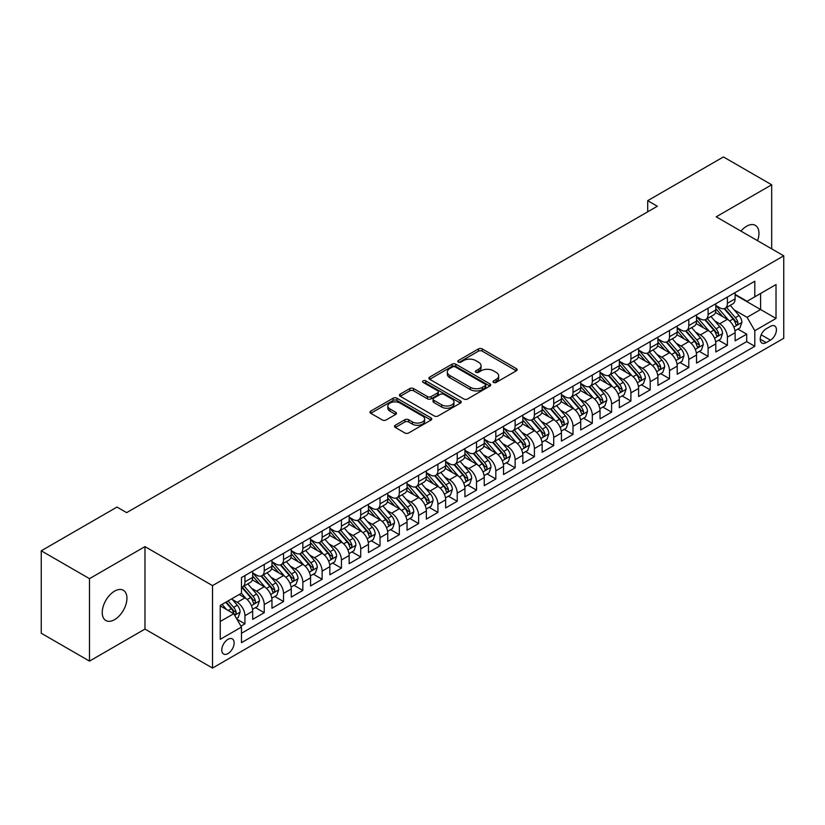<?xml version="1.0" encoding="UTF-8"?>
<svg xmlns="http://www.w3.org/2000/svg" width="825" height="825" viewBox="0 0 825 825"><rect width="100%" height="100%" fill="white"/><g stroke="black" fill="none" stroke-linecap="round" stroke-linejoin="round"><path stroke-width="1.24" d="M493.556 382.418A1.877 1.083 0 0 0 496.207 382.418L516.337 370.796A2.681 1.547 0 0 0 517.12 369.703A2.681 1.547 0 0 0 516.337 368.61L482.243 348.923A2.681 1.547 0 0 0 478.448 348.923L458.329 360.546A1.877 1.083 0 0 0 457.772 361.319A1.877 1.083 0 0 0 458.329 362.082A1.877 1.083 0 0 0 460.979 362.082L463.578 360.577A8.57 4.95 0 0 1 475.705 360.577L478.552 362.216A8.57 4.95 0 0 1 481.058 365.712A8.57 4.95 0 0 1 478.552 369.218L475.942 370.724A1.877 1.083 0 0 0 475.396 371.487A1.877 1.083 0 0 0 475.942 372.25A1.877 1.083 0 0 0 478.593 372.25L481.202 370.745A8.57 4.95 0 0 1 493.319 370.745L496.165 372.384A8.57 4.95 0 0 1 498.671 375.891A8.57 4.95 0 0 1 496.165 379.387L493.556 380.892A1.877 1.083 0 0 0 493.01 381.655A1.877 1.083 0 0 0 493.556 382.418L493.556 380.892M114.582 619.658A17.469 10.086 120 0 0 125.998 604.261A17.469 10.086 120 0 0 123.317 590.267A17.469 10.086 120 0 0 114.582 591.133A17.469 10.086 120 0 0 103.177 606.519A17.469 10.086 120 0 0 105.847 620.513A17.469 10.086 120 0 0 114.582 619.658M757.577 240.704A17.469 10.086 120 0 0 755.339 225.369A17.469 10.086 120 0 0 746.604 226.236A17.469 10.086 120 0 0 740.933 231.103M227.958 653.575A8.735 5.043 120 0 0 233.671 645.882A8.735 5.043 120 0 0 232.33 638.89A8.735 5.043 120 0 0 227.958 639.323A8.735 5.043 120 0 0 222.255 647.017A8.735 5.043 120 0 0 223.596 654.008A8.735 5.043 120 0 0 227.958 653.575M395.299 425.267A2.681 1.547 0 0 0 394.505 426.36A2.681 1.547 0 0 0 395.299 427.453L404.858 432.97A2.681 1.547 0 0 0 408.653 432.97L431.001 420.069A2.681 1.547 0 0 0 431.784 418.976A2.681 1.547 0 0 0 431.001 417.883L396.907 398.197A2.681 1.547 0 0 0 393.113 398.197L370.765 411.097A2.681 1.547 0 0 0 369.982 412.191A2.681 1.547 0 0 0 370.765 413.294L382.315 419.956A2.681 1.547 0 0 0 386.11 419.956L395.67 414.439A2.681 1.547 0 0 0 396.454 413.346A2.681 1.547 0 0 0 395.67 412.252L389.947 408.942A7.167 4.135 0 0 1 387.843 406.013A7.167 4.135 0 0 1 392.267 402.198A7.167 4.135 0 0 1 400.073 403.095L422.524 416.048A7.167 4.135 0 0 1 424.627 418.976A7.167 4.135 0 0 1 420.203 422.802A7.167 4.135 0 0 1 412.387 421.905L408.653 419.739A2.681 1.547 0 0 0 404.858 419.739L395.299 425.267L395.299 427.453M144.973 546.614L89.492 578.655L41.25 550.801L41.25 633.249L89.492 661.103L144.973 629.073L212.52 668.064L212.52 585.616L144.973 546.614L144.973 629.073M771.684 248.851L771.684 184.79L716.203 216.82L783.75 255.822L212.52 585.616M771.684 184.79L723.442 156.936L647.697 200.671L647.697 211.808M41.25 550.801L116.995 507.066L126.648 512.634L657.35 206.24L647.697 200.671M463.774 398.96A2.681 1.547 0 0 0 467.558 398.96L489.916 386.059A2.681 1.547 0 0 0 490.7 384.966A2.681 1.547 0 0 0 489.916 383.873L455.812 364.186A2.681 1.547 0 0 0 452.028 364.186L429.67 377.087A2.681 1.547 0 0 0 428.887 378.18A2.681 1.547 0 0 0 429.67 379.273L463.774 398.96M423.885 382.831A1.877 1.083 0 0 1 425.793 383.089L425.793 380.861L460.453 400.878A2.681 1.547 0 0 1 461.237 401.971A2.681 1.547 0 0 1 460.453 403.064L438.106 415.965A2.681 1.547 0 0 1 434.311 415.965L400.218 396.278L400.218 394.092A2.681 1.547 0 0 0 399.434 395.185A2.681 1.547 0 0 0 400.218 396.278M400.218 394.092L409.788 388.575A2.681 1.547 0 0 1 413.573 388.575L427.402 396.557A2.681 1.547 0 0 0 431.186 396.557L437.539 392.896A2.681 1.547 0 0 0 438.323 391.803A2.681 1.547 0 0 0 437.539 390.71L423.142 382.398A1.877 1.083 0 0 1 422.586 381.624A1.877 1.083 0 0 1 423.751 380.624A1.877 1.083 0 0 1 425.793 380.861M240.941 626.144L244.943 623.834L236.93 619.204M232.382 599.528L237.229 602.333A10.921 6.301 60 0 1 244.943 615.697L252.667 611.243L252.667 619.379L264.237 612.686L255.461 607.623M251.677 588.39L256.523 591.185A10.921 6.301 60 0 1 264.237 604.56L271.961 600.095L271.961 608.231L283.542 601.549L274.756 596.475M270.971 577.242L275.818 580.047A10.921 6.301 60 0 1 283.542 593.412L291.256 588.957L291.256 597.094L302.837 590.411L294.061 585.337M290.276 566.105L295.123 568.899A10.921 6.301 60 0 1 302.837 582.275L310.561 577.82L310.561 585.946L322.132 579.263L313.356 574.19M309.571 554.967L314.418 557.762A10.921 6.301 60 0 1 322.132 571.127L329.856 566.672L329.856 574.808L341.437 568.126L332.65 563.052M328.866 543.819L333.713 546.614A10.921 6.301 60 0 1 341.437 559.989L349.15 555.534L349.15 563.671L360.731 556.978L351.955 551.915M348.171 532.682L353.017 535.477A10.921 6.301 60 0 1 360.731 548.852L368.455 544.387L368.455 552.523L380.026 545.841L371.25 540.767M367.465 521.534L372.312 524.339A10.921 6.301 60 0 1 380.026 537.704L387.75 533.249L387.75 541.386L399.331 534.693L390.545 529.629M386.76 510.397L391.607 513.191A10.921 6.301 60 0 1 399.331 526.567L407.045 522.112L407.045 530.238L418.626 523.555L409.85 518.482M406.065 499.259L410.912 502.054A10.921 6.301 60 0 1 418.626 515.419L426.35 510.964L426.35 519.1L437.92 512.418L429.144 507.344M425.36 488.111L430.207 490.906A10.921 6.301 60 0 1 437.92 504.281L445.644 499.826L445.644 507.952L457.225 501.27L448.439 496.207M444.654 476.974L449.501 479.768A10.921 6.301 60 0 1 457.225 493.133L464.939 488.678L464.939 496.815L476.52 490.132L467.744 485.059M463.959 465.826L468.806 468.631A10.921 6.301 60 0 1 476.52 481.996L484.244 477.541L484.244 485.677L495.825 478.985L487.039 473.921M483.254 454.688L488.101 457.483A10.921 6.301 60 0 1 495.825 470.858L503.539 466.403L503.539 474.53L515.12 467.847L506.333 462.773M502.549 443.541L507.396 446.346A10.921 6.301 60 0 1 515.12 459.711L522.833 455.256L522.833 463.392L534.414 456.71L525.638 451.636M521.854 432.403L526.701 435.198A10.921 6.301 60 0 1 534.414 448.573L542.138 444.118L542.138 452.244L553.719 445.562L544.933 440.498M541.148 421.266L545.995 424.06A10.921 6.301 60 0 1 553.719 437.425L561.433 432.97L561.433 441.107L573.014 434.424L564.228 429.351M560.453 410.118L565.29 412.923A10.921 6.301 60 0 1 573.014 426.288L580.728 421.833L580.728 429.969L592.309 423.277L583.533 418.213M579.748 398.98L584.595 401.775A10.921 6.301 60 0 1 592.309 415.15L600.033 410.685L600.033 418.822L611.614 412.139L602.827 407.065M599.043 387.832L603.89 390.637A10.921 6.301 60 0 1 611.614 404.002L619.327 399.548L619.327 407.684L630.908 401.002L622.122 395.928M618.348 376.695L623.184 379.49A10.921 6.301 60 0 1 630.908 392.865L638.622 388.41L638.622 396.536L650.203 389.854L641.427 384.79M637.643 365.558L642.489 368.352A10.921 6.301 60 0 1 650.203 381.717L657.927 377.262L657.927 385.399L669.508 378.716L660.722 373.642M656.937 354.41L661.784 357.204A10.921 6.301 60 0 1 669.508 370.58L677.222 366.125L677.222 374.261L688.803 367.568L680.027 362.505M676.242 343.272L681.079 346.067A10.921 6.301 60 0 1 688.803 359.442L696.527 354.977L696.527 363.113L708.097 356.431L699.322 351.357M695.537 332.124L700.384 334.929A10.921 6.301 60 0 1 708.097 348.294L715.822 343.839L715.822 351.976L727.403 345.283L727.403 337.157A10.921 6.301 -120 0 0 719.678 323.782L714.832 320.987M718.616 340.22L727.403 345.283M252.667 611.243A10.921 6.301 -120 0 0 244.943 597.867L239.157 594.526M271.961 600.095A10.921 6.301 -120 0 0 264.237 586.73L252.306 579.841M291.256 588.957A10.921 6.301 -120 0 0 283.542 575.592L271.6 568.693M310.561 577.82A10.921 6.301 -120 0 0 302.837 564.444L290.905 557.556M329.856 566.672A10.921 6.301 -120 0 0 322.132 553.307L310.2 546.418M349.15 555.534A10.921 6.301 -120 0 0 341.437 542.159L329.495 535.27M368.455 544.387A10.921 6.301 -120 0 0 360.731 531.022L348.8 524.133M387.75 533.249A10.921 6.301 -120 0 0 380.026 519.874L368.094 512.985M407.045 522.112A10.921 6.301 -120 0 0 399.331 508.736L387.399 501.847M426.35 510.964A10.921 6.301 -120 0 0 418.626 497.599L406.694 490.7M445.644 499.826A10.921 6.301 -120 0 0 437.92 486.451L425.989 479.562M464.939 488.678A10.921 6.301 -120 0 0 457.225 475.313L445.294 468.425M484.244 477.541A10.921 6.301 -120 0 0 476.52 464.166L464.588 457.277M503.539 466.403A10.921 6.301 -120 0 0 495.825 453.028L483.883 446.139M522.833 455.256A10.921 6.301 -120 0 0 515.12 441.891L503.188 434.992M542.138 444.118A10.921 6.301 -120 0 0 534.414 430.743L522.483 423.854M561.433 432.97A10.921 6.301 -120 0 0 553.719 419.605L541.778 412.717M580.728 421.833A10.921 6.301 -120 0 0 573.014 408.457L561.083 401.569M600.033 410.685A10.921 6.301 -120 0 0 592.309 397.32L580.377 390.431M619.327 399.548A10.921 6.301 -120 0 0 611.614 386.183L599.672 379.283M638.622 388.41A10.921 6.301 -120 0 0 630.908 375.035L618.977 368.146M657.927 377.262A10.921 6.301 -120 0 0 650.203 363.897L638.272 357.008M677.222 366.125A10.921 6.301 -120 0 0 669.508 352.749L657.566 345.861M696.527 354.977A10.921 6.301 -120 0 0 688.803 341.612L676.871 334.723M715.822 343.839A10.921 6.301 -120 0 0 708.097 330.464L696.166 323.575M770.437 326.349L766.188 328.793A8.456 4.888 120 0 0 760.66 336.249A8.456 4.888 120 0 0 761.96 343.035A8.456 4.888 120 0 0 766.188 342.612L770.437 340.158A8.456 4.888 120 0 0 775.964 332.712A8.456 4.888 120 0 0 774.665 325.927A8.456 4.888 120 0 0 770.437 326.349M212.52 668.064L783.75 338.271L783.75 255.822M220.244 621.493L233.753 613.697L241.467 627.062L241.467 642.665L754.803 346.294L754.803 330.691L747.079 317.326L734.137 309.849M241.467 627.062L220.244 639.313L220.244 605.447L241.467 593.196L241.467 577.593L754.803 281.222L754.803 296.825L776.026 284.563L776.026 318.44L754.803 330.691M252.667 572.911L256.523 575.138A10.921 6.301 60 0 0 261.979 575.685L269.703 571.23A10.921 6.301 -120 0 0 271.961 566.228L271.961 559.989M271.961 561.773L275.818 564.001A10.921 6.301 60 0 0 281.273 564.537L288.998 560.082A10.921 6.301 -120 0 0 291.256 555.091L291.256 548.842M291.256 550.626L295.123 552.853A10.921 6.301 60 0 0 300.578 553.4L308.292 548.945A10.921 6.301 -120 0 0 310.561 543.943L310.561 537.704M310.561 539.488L314.418 541.716A10.921 6.301 60 0 0 319.873 542.252L327.597 537.797A10.921 6.301 -120 0 0 329.856 532.806L329.856 526.567M329.856 528.351L333.713 530.578A10.921 6.301 60 0 0 339.178 531.114L346.892 526.659A10.921 6.301 -120 0 0 349.15 521.658L349.15 515.419M349.15 517.203L353.017 519.43A10.921 6.301 60 0 0 358.473 519.977L366.187 515.512A10.921 6.301 -120 0 0 368.455 510.52L368.455 504.281M368.455 506.065L372.312 508.293A10.921 6.301 60 0 0 377.767 508.829L385.492 504.374A10.921 6.301 -120 0 0 387.75 499.373L387.75 493.133M387.75 494.918L391.607 497.145A10.921 6.301 60 0 0 397.073 497.692L404.786 493.237A10.921 6.301 -120 0 0 407.045 488.235L407.045 481.996M407.045 483.78L410.912 486.007A10.921 6.301 60 0 0 416.367 486.544L424.081 482.089A10.921 6.301 -120 0 0 426.35 477.097L426.35 470.858M426.35 472.642L430.207 474.87A10.921 6.301 60 0 0 435.662 475.406L443.386 470.951A10.921 6.301 -120 0 0 445.644 465.95L445.644 459.711M445.644 461.495L449.501 463.722A10.921 6.301 60 0 0 454.967 464.269L462.681 459.803A10.921 6.301 -120 0 0 464.939 454.812L464.939 448.573M464.939 450.357L468.806 452.585A10.921 6.301 60 0 0 474.262 453.121L481.975 448.666A10.921 6.301 -120 0 0 484.244 443.664L484.244 437.425M484.244 439.209L488.101 441.437A10.921 6.301 60 0 0 493.556 441.983L501.28 437.528A10.921 6.301 -120 0 0 503.539 432.527L503.539 426.288M503.539 428.072L507.396 430.299A10.921 6.301 60 0 0 512.861 430.836L520.575 426.381A10.921 6.301 -120 0 0 522.833 421.389L522.833 415.15M522.833 416.924L526.701 419.162A10.921 6.301 60 0 0 532.156 419.698L539.88 415.243A10.921 6.301 -120 0 0 542.138 410.242L542.138 404.002M542.138 405.787L545.995 408.014A10.921 6.301 60 0 0 551.451 408.561L559.175 404.095A10.921 6.301 -120 0 0 561.433 399.104L561.433 392.865M561.433 394.649L565.29 396.877A10.921 6.301 60 0 0 570.756 397.413L578.469 392.958A10.921 6.301 -120 0 0 580.728 387.956L580.728 381.717M580.728 383.501L584.595 385.729A10.921 6.301 60 0 0 590.05 386.275L597.774 381.82A10.921 6.301 -120 0 0 600.033 376.819L600.033 370.58M600.033 372.364L603.89 374.591A10.921 6.301 60 0 0 609.345 375.127L617.069 370.673A10.921 6.301 -120 0 0 619.327 365.681L619.327 359.432M619.327 361.216L623.184 363.443A10.921 6.301 60 0 0 628.65 363.99L636.364 359.535A10.921 6.301 -120 0 0 638.622 354.533L638.622 348.294M638.622 350.078L642.489 352.306A10.921 6.301 60 0 0 647.945 352.842L655.669 348.387A10.921 6.301 -120 0 0 657.927 343.396L657.927 337.157M657.927 338.941L661.784 341.168A10.921 6.301 60 0 0 667.239 341.705L674.963 337.25A10.921 6.301 -120 0 0 677.222 332.248L677.222 326.009M677.222 327.793L681.079 330.021A10.921 6.301 60 0 0 686.544 330.567L694.258 326.112A10.921 6.301 -120 0 0 696.527 321.111L696.527 314.872M696.527 316.656L700.384 318.883A10.921 6.301 60 0 0 705.839 319.419L713.563 314.964A10.921 6.301 -120 0 0 715.822 309.963L715.822 303.724M241.467 633.301L746.697 341.612L746.697 334.146L735.116 340.828L735.116 332.702A10.921 6.301 -120 0 0 727.403 319.327L715.461 312.438M715.822 305.508L719.678 307.735A10.921 6.301 -120 0 0 725.134 308.282A10.921 6.301 -120 0 0 727.403 303.28L727.403 297.041M725.134 308.282L732.858 303.827A10.921 6.301 -120 0 0 735.116 298.825L735.116 292.586M244.943 575.582L244.943 581.831A10.921 6.301 60 0 1 242.684 586.822A10.921 6.301 60 0 1 241.467 587.266M242.684 586.822L250.398 582.368A10.921 6.301 -120 0 0 252.667 577.366L252.667 571.127M264.237 564.444L264.237 570.683A10.921 6.301 60 0 1 261.979 575.685M283.542 553.307L283.542 559.546A10.921 6.301 60 0 1 281.273 564.537M302.837 542.159L302.837 548.398A10.921 6.301 60 0 1 300.578 553.4M322.132 531.022L322.132 537.261A10.921 6.301 60 0 1 319.873 542.252M341.437 519.874L341.437 526.113A10.921 6.301 60 0 1 339.178 531.114M360.731 508.736L360.731 514.975A10.921 6.301 60 0 1 358.473 519.977M380.026 497.599L380.026 503.838A10.921 6.301 60 0 1 377.767 508.829M399.331 486.451L399.331 492.69A10.921 6.301 60 0 1 397.073 497.692M418.626 475.313L418.626 481.552A10.921 6.301 60 0 1 416.367 486.544M437.92 464.166L437.92 470.405A10.921 6.301 60 0 1 435.662 475.406M457.225 453.028L457.225 459.267A10.921 6.301 60 0 1 454.967 464.269M476.52 441.891L476.52 448.13A10.921 6.301 60 0 1 474.262 453.121M495.825 430.743L495.825 436.982A10.921 6.301 60 0 1 493.556 441.983M515.12 419.605L515.12 425.844A10.921 6.301 60 0 1 512.861 430.836M534.414 408.457L534.414 414.697A10.921 6.301 60 0 1 532.156 419.698M553.719 397.32L553.719 403.559A10.921 6.301 60 0 1 551.451 408.561M573.014 386.172L573.014 392.422A10.921 6.301 60 0 1 570.756 397.413M592.309 375.035L592.309 381.274A10.921 6.301 60 0 1 590.05 386.275M611.614 363.897L611.614 370.136A10.921 6.301 60 0 1 609.345 375.127M630.908 352.749L630.908 358.988A10.921 6.301 60 0 1 628.65 363.99M650.203 341.612L650.203 347.851A10.921 6.301 60 0 1 647.945 352.842M669.508 330.464L669.508 336.703A10.921 6.301 60 0 1 667.239 341.705M688.803 319.327L688.803 325.566A10.921 6.301 60 0 1 686.544 330.567M708.097 308.189L708.097 314.428A10.921 6.301 60 0 1 705.839 319.419M708.097 348.294L708.097 356.431M688.803 359.442L688.803 367.568M669.508 370.58L669.508 378.716M650.203 381.717L650.203 389.854M630.908 392.865L630.908 401.002M611.614 404.002L611.614 412.139M592.309 415.15L592.309 423.277M573.014 426.288L573.014 434.424M553.719 437.425L553.719 445.562M534.414 448.573L534.414 456.71M515.12 459.711L515.12 467.847M495.825 470.858L495.825 478.985M476.52 481.996L476.52 490.132M457.225 493.133L457.225 501.27M437.92 504.281L437.92 512.418M418.626 515.419L418.626 523.555M399.331 526.567L399.331 534.693M380.026 537.704L380.026 545.841M360.731 548.852L360.731 556.978M341.437 559.989L341.437 568.126M322.132 571.127L322.132 579.263M302.837 582.275L302.837 590.411M283.542 593.412L283.542 601.549M264.237 604.56L264.237 612.686M244.943 615.697L244.943 623.834M233.753 613.697L220.244 605.89M747.079 317.326L760.588 309.519L760.588 293.473L776.026 284.563M735.116 294.814L776.026 318.44M735.116 294.37L747.079 301.28L754.803 296.825M89.492 578.655L89.492 661.103M737.921 329.072L746.697 334.146M746.697 341.612L754.803 346.294M494.309 382.687L496.165 381.614A8.57 4.95 0 0 0 498.671 378.118L498.671 375.891M481.058 365.712L481.058 367.94A8.57 4.95 0 0 1 478.552 371.446L476.695 372.518M516.306 370.817L482.243 351.161A2.681 1.547 0 0 0 478.448 351.161L459.071 362.34M489.875 386.079L455.812 366.413A2.681 1.547 0 0 0 452.028 366.413L429.712 379.294M485.172 385.729A1.877 1.083 0 0 0 485.729 384.966A1.877 1.083 0 0 0 485.172 384.202L455.245 366.919A1.877 1.083 0 0 0 452.595 366.919L449.852 368.507A8.57 4.95 0 0 0 447.336 372.003A8.57 4.95 0 0 0 449.852 375.509L470.302 387.317A8.57 4.95 0 0 0 482.429 387.317L485.172 385.729L485.172 387.956A1.877 1.083 0 0 0 485.729 387.193L485.729 384.966M447.336 372.003L447.336 374.23A8.57 4.95 0 0 0 449.852 377.737L449.852 375.509M485.172 387.956L482.429 389.544A8.57 4.95 0 0 1 470.302 389.544L449.852 377.737M400.259 396.299L409.788 390.802L409.788 388.575M438.323 391.803L438.323 394.03A2.681 1.547 0 0 1 437.539 395.123L431.186 398.784A2.681 1.547 0 0 1 427.402 398.784L413.573 390.802A2.681 1.547 0 0 0 409.788 390.802M425.793 383.089L460.422 403.085M441.746 404.838A7.167 4.135 0 0 0 449.563 405.735A7.167 4.135 0 0 0 453.987 401.919A7.167 4.135 0 0 0 451.883 398.991L443.974 394.422A2.681 1.547 0 0 0 440.189 394.422L433.847 398.083A2.681 1.547 0 0 0 433.053 399.176A2.681 1.547 0 0 0 433.847 400.28L441.746 404.838L441.746 407.065A7.167 4.135 0 0 0 449.563 407.963A7.167 4.135 0 0 0 453.987 404.147L453.987 401.919M433.053 399.176L433.053 401.414A2.681 1.547 0 0 0 433.847 402.507L433.847 400.28M441.746 407.065L433.847 402.507M424.627 418.976L424.627 421.204A7.167 4.135 0 0 1 420.203 425.03A7.167 4.135 0 0 1 412.387 424.132L408.653 421.967A2.681 1.547 0 0 0 404.858 421.967L395.33 427.474M387.843 406.013L387.843 408.241A7.167 4.135 0 0 0 389.947 411.17L389.947 408.942M395.639 414.459L389.947 411.17M430.97 420.09L396.907 400.424A2.681 1.547 0 0 0 393.113 400.424L370.796 413.315M734.951 330.784L739.942 327.907L741.871 322.338A7.229 4.177 -120 0 0 739.056 315.542L730.238 305.332M728.475 320.028L718.018 307.921A20.883 12.055 -120 0 0 715.822 305.632M722.741 316.635L716.884 309.86A17.335 10.003 -120 0 0 715.822 308.694M724.154 308.674L733.074 318.997A7.229 4.177 60 0 1 735.653 323.978C736.735 325.432 737.509 324.988 737.962 322.647A7.229 4.177 -120 0 0 735.384 317.666L726.567 307.457M724.68 308.509L734.26 319.595A3.682 2.124 60 0 1 735.188 321.038L737.962 322.647M735.653 323.978L736.178 324.833M715.657 341.932L720.648 339.044L722.576 333.475A7.229 4.177 -120 0 0 719.761 326.69L710.944 316.48M709.17 331.176L698.713 319.069A20.883 12.055 -120 0 0 696.527 316.769M703.436 327.772L697.589 321.007A17.335 10.003 -120 0 0 696.527 319.842M704.859 319.811L713.78 330.144A7.229 4.177 60 0 1 716.358 335.125C717.441 336.579 718.214 336.136 718.668 333.785A7.229 4.177 -120 0 0 716.09 328.804L707.273 318.594M705.385 319.646L714.966 330.743A3.682 2.124 60 0 1 715.894 332.186L718.668 333.785M716.358 335.125L716.884 335.981M696.362 353.069L701.343 350.192L703.271 344.623A7.229 4.177 -120 0 0 700.456 337.827L691.639 327.618M689.875 342.313L679.418 330.206A20.883 12.055 -120 0 0 677.222 327.917M684.142 338.92L678.294 332.145A17.335 10.003 -120 0 0 677.222 330.98M685.554 330.959L694.475 341.282A7.229 4.177 60 0 1 697.053 346.263C698.146 347.717 698.909 347.273 699.373 344.922A7.229 4.177 -120 0 0 696.795 339.941L687.978 329.732M686.08 330.784L695.661 341.88A3.682 2.124 60 0 1 696.599 343.324L699.373 344.922M697.053 346.263L697.579 347.119M677.057 364.207L682.048 361.329L683.977 355.761A7.229 4.177 -120 0 0 681.161 348.965L672.344 338.766M670.581 353.461L660.124 341.354A20.883 12.055 -120 0 0 657.927 339.054M664.847 350.058L658.989 343.293A17.335 10.003 -120 0 0 657.927 342.127M666.26 342.097L675.18 352.419A7.229 4.177 60 0 1 677.758 357.411C678.841 358.865 679.614 358.411 680.068 356.07A7.229 4.177 -120 0 0 677.49 351.089L668.673 340.88M666.786 341.932L676.366 353.028A3.682 2.124 60 0 1 677.294 354.461L680.068 356.07M677.758 357.411L678.284 358.267M657.762 375.354L662.753 372.477L664.682 366.898A7.229 4.177 -120 0 0 661.867 360.113L653.049 349.903M651.276 364.598L640.819 352.492A20.883 12.055 -120 0 0 638.622 350.202M645.542 361.206L639.695 354.43A17.335 10.003 -120 0 0 638.622 353.265M646.965 353.244L655.885 363.567A7.229 4.177 60 0 1 658.463 368.548C659.546 370.002 660.32 369.559 660.773 367.207A7.229 4.177 -120 0 0 658.195 362.227L649.378 352.017M647.491 353.069L657.071 364.165A3.682 2.124 60 0 1 657.999 365.609L660.773 367.207M658.463 368.548L658.989 369.404M638.467 386.492L643.448 383.615L645.377 378.046A7.229 4.177 -120 0 0 642.562 371.25L633.744 361.041M631.981 375.746L621.524 363.639A20.883 12.055 -120 0 0 619.327 361.34M626.247 372.343L620.4 365.568A17.335 10.003 -120 0 0 619.327 364.413M627.66 364.382L636.58 374.705A7.229 4.177 60 0 1 639.158 379.686C640.252 381.14 641.015 380.696 641.479 378.355A7.229 4.177 -120 0 0 638.901 373.374L630.083 363.165M628.186 364.217L637.766 375.303A3.682 2.124 60 0 1 638.694 376.747L641.479 378.355M639.158 379.686L639.684 380.542M619.163 397.64L624.154 394.752L626.082 389.183A7.229 4.177 -120 0 0 623.267 382.398L614.45 372.188M612.686 386.884L602.229 374.777A20.883 12.055 -120 0 0 600.033 372.477M606.942 383.491L601.095 376.716A17.335 10.003 -120 0 0 600.033 375.55M608.365 375.519L617.286 385.853A7.229 4.177 60 0 1 619.864 390.833C620.947 392.287 621.72 391.844 622.174 389.493A7.229 4.177 -120 0 0 619.596 384.512L610.778 374.302M608.891 375.354L618.472 386.451A3.682 2.124 60 0 1 619.4 387.894L622.174 389.493M619.864 390.833L620.39 391.689M599.868 408.777L604.859 405.9L606.788 400.331A7.229 4.177 -120 0 0 603.972 393.535L595.155 383.326M593.381 398.021L582.924 385.914A20.883 12.055 -120 0 0 580.728 383.625M587.648 394.628L581.8 387.853A17.335 10.003 -120 0 0 580.728 386.688M589.071 386.667L597.981 396.99A7.229 4.177 60 0 1 600.569 401.971C601.652 403.425 602.425 402.982 602.879 400.641A7.229 4.177 -120 0 0 600.301 395.649L591.484 385.44M589.597 386.492L599.177 397.588A3.682 2.124 60 0 1 600.105 399.032L602.879 400.641M600.569 401.971L601.095 402.827M580.573 419.915L585.554 417.037L587.482 411.469A7.229 4.177 -120 0 0 584.667 404.683L575.85 394.474M574.087 409.169L563.63 397.062A20.883 12.055 -120 0 0 561.433 394.762M568.353 405.766L562.506 399.001A17.335 10.003 -120 0 0 561.433 397.836M569.766 397.805L578.686 408.127A7.229 4.177 60 0 1 581.264 413.119C582.357 414.573 583.12 414.119 583.584 411.778A7.229 4.177 -120 0 0 581.006 406.797L572.189 396.588M570.292 397.64L579.872 408.736A3.682 2.124 60 0 1 580.8 410.169L583.584 411.778M581.264 413.119L581.79 413.975M561.268 431.062L566.259 428.185L568.188 422.606A7.229 4.177 -120 0 0 565.373 415.821L556.555 405.611M554.792 420.307L544.335 408.2A20.883 12.055 -120 0 0 542.138 405.91M549.048 416.914L543.201 410.138A17.335 10.003 -120 0 0 542.138 408.973M550.471 408.952L559.391 419.275A7.229 4.177 60 0 1 561.969 424.256C563.052 425.71 563.826 425.267 564.279 422.916A7.229 4.177 -120 0 0 561.701 417.935L552.884 407.725M550.997 408.777L560.577 419.873A3.682 2.124 60 0 1 561.505 421.317L564.279 422.916M561.969 424.256L562.495 425.112M541.973 442.2L546.965 439.323L548.893 433.754A7.229 4.177 -120 0 0 546.078 426.958L537.261 416.749M535.487 431.454L525.03 419.347A20.883 12.055 -120 0 0 522.833 417.048M529.753 428.051L523.906 421.286A17.335 10.003 -120 0 0 522.833 420.121M531.176 420.09L540.086 430.413A7.229 4.177 60 0 1 542.664 435.394C543.757 436.848 544.531 436.404 544.985 434.063A7.229 4.177 -120 0 0 542.407 429.082L533.589 418.873M531.692 419.925L541.283 431.021A3.682 2.124 60 0 1 542.211 432.455L544.985 434.063M542.664 435.394L543.19 436.26M522.679 453.348L527.66 450.471L529.588 444.892A7.229 4.177 -120 0 0 526.773 438.106L517.956 427.897M516.192 442.592L505.735 430.485A20.883 12.055 -120 0 0 503.539 428.185M510.458 439.199L504.611 432.424A17.335 10.003 -120 0 0 503.539 431.258M511.871 431.228L520.792 441.561A7.229 4.177 60 0 1 523.37 446.542C524.463 447.996 525.226 447.552 525.69 445.201A7.229 4.177 -120 0 0 523.112 440.22L514.295 430.011M512.397 431.062L521.978 442.159A3.682 2.124 60 0 1 522.906 443.603L525.69 445.201M523.37 446.542L523.896 447.397M503.374 464.485L508.365 461.608L510.293 456.039A7.229 4.177 -120 0 0 507.478 449.243L498.661 439.034M496.897 453.729L486.441 441.623A20.883 12.055 -120 0 0 484.244 439.333M491.153 450.337L485.306 443.561A17.335 10.003 -120 0 0 484.244 442.396M492.577 442.375L501.497 452.698A7.229 4.177 60 0 1 504.075 457.679C505.158 459.133 505.931 458.69 506.385 456.349A7.229 4.177 -120 0 0 503.807 451.358L494.99 441.158M493.103 442.2L502.683 453.296A3.682 2.124 60 0 1 503.611 454.74L506.385 456.349M504.075 457.679L504.601 458.535M484.079 475.633L489.07 472.746L490.999 467.177A7.229 4.177 -120 0 0 488.183 460.391L479.356 450.182M477.593 464.877L467.136 452.77A20.883 12.055 -120 0 0 464.939 450.471M471.859 461.474L466.012 454.709A17.335 10.003 -120 0 0 464.939 453.544M473.282 453.513L482.192 463.846A7.229 4.177 60 0 1 484.77 468.827C485.863 470.281 486.637 469.827 487.09 467.486A7.229 4.177 -120 0 0 484.512 462.505L475.695 452.296M473.798 453.348L483.388 464.444A3.682 2.124 60 0 1 484.316 465.888L487.09 467.486M484.77 468.827L485.296 469.683M464.784 486.771L469.765 483.893L471.694 478.314A7.229 4.177 -120 0 0 468.878 471.529L460.061 461.319M458.298 476.015L447.841 463.908A20.883 12.055 -120 0 0 445.644 461.618M452.564 472.622L446.717 465.847A17.335 10.003 -120 0 0 445.644 464.681M453.977 464.661L462.897 474.983A7.229 4.177 60 0 1 465.475 479.964C466.558 481.418 467.332 480.975 467.796 478.624A7.229 4.177 -120 0 0 465.218 473.643L456.4 463.433M454.503 464.485L464.083 475.582A3.682 2.124 60 0 1 465.011 477.025L467.796 478.624M465.475 479.964L466.001 480.82M445.479 497.908L450.471 495.031L452.399 489.462A7.229 4.177 -120 0 0 449.584 482.666L440.767 472.457M438.993 487.162L428.536 475.056A20.883 12.055 -120 0 0 426.35 472.756M433.259 483.759L427.412 476.994A17.335 10.003 -120 0 0 426.35 475.829M434.682 475.798L443.603 486.121A7.229 4.177 60 0 1 446.181 491.102C447.263 492.556 448.037 492.113 448.491 489.772A7.229 4.177 -120 0 0 445.912 484.791L437.095 474.581M435.208 475.633L444.788 486.729A3.682 2.124 60 0 1 445.717 488.163L448.491 489.772M446.181 491.102L446.707 491.968M426.185 509.056L431.176 506.179L433.104 500.6A7.229 4.177 -120 0 0 430.279 493.814L421.462 483.605M419.698 498.3L409.241 486.193A20.883 12.055 -120 0 0 407.045 483.893M413.964 494.907L408.117 488.132A17.335 10.003 -120 0 0 407.045 486.967M415.387 486.936L424.298 497.269A7.229 4.177 60 0 1 426.876 502.25C427.969 503.704 428.742 503.26 429.196 500.909A7.229 4.177 -120 0 0 426.618 495.928L417.801 485.719M415.903 486.771L425.494 497.867A3.682 2.124 60 0 1 426.422 499.311L429.196 500.909M426.876 502.25L427.402 503.106M406.89 520.193L411.871 517.316L413.799 511.748A7.229 4.177 -120 0 0 410.984 504.952L402.167 494.742M400.403 509.438L389.947 497.331A20.883 12.055 -120 0 0 387.75 495.041M394.67 506.045L388.823 499.269A17.335 10.003 -120 0 0 387.75 498.104M396.082 498.083L405.003 508.406A7.229 4.177 60 0 1 407.581 513.387C408.664 514.841 409.437 514.398 409.901 512.057A7.229 4.177 -120 0 0 407.323 507.076L398.506 496.867M396.608 497.918L406.189 509.004A3.682 2.124 60 0 1 407.117 510.448L409.901 512.057M407.581 513.387L408.107 514.243M387.585 531.341L392.576 528.454L394.505 522.885A7.229 4.177 -120 0 0 391.689 516.099L382.872 505.89M381.098 520.585L370.642 508.478A20.883 12.055 -120 0 0 368.455 506.179M375.365 517.182L369.517 510.417A17.335 10.003 -120 0 0 368.455 509.252M376.788 509.221L385.708 519.554A7.229 4.177 60 0 1 388.286 524.535C389.369 525.989 390.142 525.546 390.596 523.194A7.229 4.177 -120 0 0 388.018 518.213L379.201 508.004M377.314 509.056L386.894 520.152A3.682 2.124 60 0 1 387.822 521.596L390.596 523.194M388.286 524.535L388.812 525.391M368.29 542.479L373.271 539.602L375.21 534.033A7.229 4.177 -120 0 0 372.384 527.237L363.567 517.028M361.804 531.723L351.347 519.616A20.883 12.055 -120 0 0 349.15 517.327M356.07 528.33L350.223 521.555A17.335 10.003 -120 0 0 349.15 520.389M357.493 520.369L366.403 530.692A7.229 4.177 60 0 1 368.981 535.673C370.074 537.127 370.848 536.683 371.302 534.332A7.229 4.177 -120 0 0 368.723 529.351L359.906 519.142M358.009 520.193L367.599 531.29A3.682 2.124 60 0 1 368.528 532.733L371.302 534.332M368.981 535.673L369.507 536.528M348.996 553.616L353.977 550.739L355.905 545.17A7.229 4.177 -120 0 0 353.09 538.374L344.272 528.175M342.509 542.871L332.052 530.764A20.883 12.055 -120 0 0 329.856 528.464M336.775 539.467L330.928 532.702A17.335 10.003 -120 0 0 329.856 531.537M338.188 531.506L347.108 541.829A7.229 4.177 60 0 1 349.687 546.82C350.769 548.274 351.543 547.821 352.007 545.48A7.229 4.177 -120 0 0 349.429 540.499L340.612 530.289M338.714 531.341L348.294 542.438A3.682 2.124 60 0 1 349.222 543.871L352.007 545.48M349.687 546.82L350.213 547.676M329.691 564.764L334.682 561.887L336.61 556.308A7.229 4.177 -120 0 0 333.795 549.522L324.978 539.313M323.204 554.008L312.747 541.901A20.883 12.055 -120 0 0 310.561 539.612M317.47 550.615L311.623 543.84A17.335 10.003 -120 0 0 310.561 542.675M318.893 542.654L327.814 552.977A7.229 4.177 60 0 1 330.392 557.958C331.475 559.412 332.248 558.968 332.702 556.617A7.229 4.177 -120 0 0 330.124 551.636L321.307 541.427M319.419 542.479L329 553.575A3.682 2.124 60 0 1 329.928 555.019L332.702 556.617M330.392 557.958L330.918 558.814M310.396 575.902L315.377 573.024L317.316 567.456A7.229 4.177 -120 0 0 314.49 560.66L305.673 550.45M303.909 565.156L293.452 553.049A20.883 12.055 -120 0 0 291.256 550.749M298.176 561.753L292.328 554.977A17.335 10.003 -120 0 0 291.256 553.822M299.588 553.792L308.509 564.114A7.229 4.177 60 0 1 311.087 569.095C312.18 570.549 312.953 570.106 313.407 567.765A7.229 4.177 -120 0 0 310.829 562.784L302.012 552.575M300.114 553.627L309.705 564.712A3.682 2.124 60 0 1 310.633 566.156L313.407 567.765M311.087 569.095L311.613 569.951M291.101 587.049L296.082 584.162L298.011 578.593A7.229 4.177 -120 0 0 295.195 571.808L286.378 561.598M284.615 576.293L274.158 564.187A20.883 12.055 -120 0 0 271.961 561.887M278.881 572.901L273.023 566.125A17.335 10.003 -120 0 0 271.961 564.96M280.294 564.929L289.214 575.262A7.229 4.177 60 0 1 291.792 580.243C292.875 581.697 293.648 581.254 294.113 578.903A7.229 4.177 -120 0 0 291.534 573.922L282.707 563.712M280.82 564.764L290.4 575.86A3.682 2.124 60 0 1 291.328 577.304L294.113 578.903M291.792 580.243L292.318 581.099M271.796 598.187L276.787 595.31L278.716 589.741A7.229 4.177 -120 0 0 275.901 582.945L267.083 572.736M265.31 587.431L254.853 575.324A20.883 12.055 -120 0 0 252.667 573.035M259.576 584.038L253.729 577.263A17.335 10.003 -120 0 0 252.667 576.097M260.999 576.077L269.919 586.4A7.229 4.177 60 0 1 272.498 591.381C273.58 592.835 274.354 592.391 274.808 590.05A7.229 4.177 -120 0 0 272.229 585.059L263.412 574.85M261.525 575.902L271.105 586.998A3.682 2.124 60 0 1 272.033 588.442L274.808 590.05M272.498 591.381L273.023 592.237M252.502 609.324L257.483 606.447L259.411 600.878A7.229 4.177 -120 0 0 256.596 594.093L247.778 583.883M246.015 598.579L241.395 593.227M240.281 595.176L239.528 594.309M241.694 587.214L250.614 597.537A7.229 4.177 60 0 1 253.193 602.528C254.286 603.982 255.059 603.529 255.513 601.188A7.229 4.177 -120 0 0 252.935 596.207L244.118 585.998M242.22 587.049L251.811 598.146A3.682 2.124 60 0 1 252.739 599.579L255.513 601.188M253.193 602.528L253.718 603.384M236.548 618.544L238.188 617.595L240.116 612.016A7.229 4.177 -120 0 0 237.301 605.23L231.753 598.806M226.566 609.541L222.1 604.374M220.987 606.323L220.244 605.467M225.772 602.26L231.32 608.685A7.229 4.177 60 0 1 233.898 613.666C234.981 615.12 235.754 614.677 236.218 612.325A7.229 4.177 -120 0 0 233.63 607.344L228.082 600.92M226.215 602.002L232.506 609.283A3.682 2.124 60 0 1 233.434 610.727L236.218 612.325M233.898 613.666L234.424 614.522M237.229 602.333L244.943 597.867M256.523 591.185L264.237 586.73M275.818 580.047L283.542 575.592M295.123 568.899L302.837 564.444M314.418 557.762L322.132 553.307M333.713 546.614L341.437 542.159M353.017 535.477L360.731 531.022M372.312 524.339L380.026 519.874M391.607 513.191L399.331 508.736M410.912 502.054L418.626 497.599M430.207 490.906L437.92 486.451M449.501 479.768L457.225 475.313M468.806 468.631L476.52 464.166M488.101 457.483L495.825 453.028M507.396 446.346L515.12 441.891M526.701 435.198L534.414 430.743M545.995 424.06L553.719 419.605M565.29 412.923L573.014 408.457M584.595 401.775L592.309 397.32M603.89 390.637L611.614 386.183M623.184 379.49L630.908 375.035M642.489 368.352L650.203 363.897M661.784 357.204L669.508 352.749M681.079 346.067L688.803 341.612M700.384 334.929L708.097 330.464M719.678 323.782L727.403 319.327M727.403 303.28L735.116 298.825M244.943 581.831L252.667 577.366M264.237 570.683L271.961 566.228M283.542 559.546L291.256 555.091M302.837 548.398L310.561 543.943M322.132 537.261L329.856 532.806M341.437 526.113L349.15 521.658M360.731 514.975L368.455 510.52M380.026 503.838L387.75 499.373M399.331 492.69L407.045 488.235M418.626 481.552L426.35 477.097M437.92 470.405L445.644 465.95M457.225 459.267L464.939 454.812M476.52 448.13L484.244 443.664M495.825 436.982L503.539 432.527M515.12 425.844L522.833 421.389M534.414 414.697L542.138 410.242M553.719 403.559L561.433 399.104M573.014 392.422L580.728 387.956M592.309 381.274L600.033 376.819M611.614 370.136L619.327 365.681M630.908 358.988L638.622 354.533M650.203 347.851L657.927 343.396M669.508 336.703L677.222 332.248M688.803 325.566L696.527 321.111M708.097 314.428L715.822 309.963M727.403 337.157L735.116 332.702M761.176 334.816L770.437 340.158M760.207 339.157L766.188 342.612M496.165 381.614L496.165 379.387M475.942 372.25L475.942 370.724M478.552 371.446L478.552 369.218M458.329 362.082L458.329 360.546M478.448 351.161L478.448 348.923M482.243 351.161L482.243 348.923M516.337 370.796L516.337 368.61M429.67 379.273L429.67 377.087M452.028 366.413L452.028 364.186M455.812 366.413L455.812 364.186M489.916 386.059L489.916 383.873M470.302 389.544L470.302 387.317M482.429 389.544L482.429 387.317M413.573 390.802L413.573 388.575M427.402 398.784L427.402 396.557M431.186 398.784L431.186 396.557M437.539 395.123L437.539 392.896M460.453 403.064L460.453 400.878M404.858 421.967L404.858 419.739M408.653 421.967L408.653 419.739M412.387 424.132L412.387 421.905M395.67 414.439L395.67 412.252M370.765 413.294L370.765 411.097M393.113 400.424L393.113 398.197M396.907 400.424L396.907 398.197M431.001 420.069L431.001 417.883M733.858 327.082L741.83 322.472M718.018 307.921L719.008 307.354M735.384 317.666L739.056 315.542M729.62 320.987L733.074 318.997M714.553 338.219L722.525 333.62M698.713 319.069L699.713 318.491M716.09 328.804L719.761 326.69M710.325 332.135L713.78 330.144M695.258 349.357L703.23 344.757M679.418 330.206L680.408 329.639M696.795 339.941L700.456 337.827M691.03 343.272L694.475 341.282M675.953 360.504L683.925 355.905M660.124 341.354L661.114 340.777M677.49 351.089L681.161 348.965M671.725 354.42L675.18 352.419M656.659 371.642L664.63 367.043M640.819 352.492L641.819 351.914M658.195 362.227L661.867 360.113M652.431 365.558L655.885 363.567M637.364 382.79L645.336 378.18M621.524 363.639L622.514 363.062M638.901 373.374L642.562 371.25M633.136 376.695L636.58 374.705M618.059 393.927L626.031 389.328M602.229 374.777L603.219 374.199M619.596 384.512L623.267 382.398M613.831 387.843L617.286 385.853M598.764 405.065L606.736 400.465M582.924 385.914L583.925 385.347M600.301 395.649L603.972 393.535M594.536 398.98L597.981 396.99M579.47 416.213L587.441 411.613M563.63 397.062L564.62 396.485M581.006 406.797L584.667 404.683M575.242 410.128L578.686 408.127M560.165 427.35L568.136 422.751M544.335 408.2L545.325 407.632M561.701 417.935L565.373 415.821M555.937 421.266L559.391 419.275M540.87 438.498L548.842 433.888M525.03 419.347L526.03 418.77M542.407 429.082L546.078 426.958M536.642 432.403L540.086 430.413M521.575 449.635L529.547 445.036M505.735 430.485L506.725 429.907M523.112 440.22L526.773 438.106M517.347 443.551L520.792 441.561M502.27 460.783L510.242 456.173M486.441 441.623L487.431 441.055M503.807 451.358L507.478 449.243M498.042 454.688L501.497 452.698M482.976 471.921L490.947 467.321M467.136 452.77L468.136 452.193M484.512 462.505L488.183 460.391M478.748 465.836L482.192 463.846M463.681 483.058L471.653 478.459M447.841 463.908L448.831 463.341M465.218 473.643L468.878 471.529M459.453 476.974L462.897 474.983M444.376 494.206L452.347 489.596M428.536 475.056L429.536 474.478M445.912 484.791L449.584 482.666M440.148 488.111L443.603 486.121M425.081 505.343L433.053 500.744M409.241 486.193L410.242 485.616M426.618 495.928L430.279 493.814M420.853 499.259L424.298 497.269M405.787 516.491L413.758 511.882M389.947 497.331L390.937 496.763M407.323 507.076L410.984 504.952M401.558 510.397L405.003 508.406M386.482 527.629L394.453 523.029M370.642 508.478L371.642 507.901M388.018 518.213L391.689 516.099M382.253 521.544L385.708 519.554M367.187 538.766L375.158 534.167M351.347 519.616L352.337 519.049M368.723 529.351L372.384 527.237M362.959 532.682L366.403 530.692M347.892 549.914L355.864 545.315M332.052 530.764L333.042 530.186M349.429 540.499L353.09 538.374M343.654 543.83L347.108 541.829M328.587 561.052L336.559 556.452M312.747 541.901L313.748 541.324M330.124 551.636L333.795 549.522M324.359 554.967L327.814 552.977M309.293 572.199L317.264 567.59M293.452 553.049L294.442 552.472M310.829 562.784L314.49 560.66M305.064 566.105L308.509 564.114M289.998 583.337L297.969 578.738M274.158 564.187L275.148 563.609M291.534 573.922L295.195 571.808M285.759 577.252L289.214 575.262M270.693 594.474L278.664 589.875M254.853 575.324L255.853 574.757M272.229 585.059L275.901 582.945M266.465 588.39L269.919 586.4M251.398 605.622L259.37 601.023M252.935 596.207L256.596 594.093M247.17 599.538L250.614 597.537M234.671 615.285L240.075 612.16M233.63 607.344L237.301 605.23M228.195 610.49L231.32 608.685"/></g></svg>
